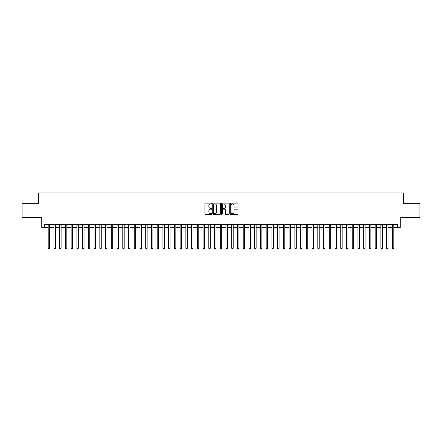 <?xml version="1.0" encoding="UTF-8"?>
<svg xmlns="http://www.w3.org/2000/svg" width="442" height="442" viewBox="0 0 442 442"><rect width="100%" height="100%" fill="white"/><g stroke="black" fill="none" stroke-linecap="round" stroke-linejoin="round"><path stroke-width="0.66" d="M211.823 203.519A0.392 0.392 0 0 0 211.431 203.121L205.447 203.121A0.564 0.564 0 0 0 204.884 203.685L204.884 213.823A0.564 0.564 0 0 0 205.447 214.381L211.431 214.381A0.392 0.392 0 0 0 211.823 213.989A0.392 0.392 0 0 0 211.431 213.597L210.652 213.597A1.801 1.801 0 0 1 208.851 211.795L208.851 210.95A1.801 1.801 0 0 1 210.652 209.149L211.431 209.149A0.392 0.392 0 0 0 211.823 208.751A0.392 0.392 0 0 0 211.431 208.359L210.652 208.359A1.801 1.801 0 0 1 208.851 206.558L208.851 205.712A1.801 1.801 0 0 1 210.652 203.911L211.431 203.911A0.392 0.392 0 0 0 211.823 203.519M237.453 207.094A0.564 0.564 0 0 0 238.017 206.53L238.017 203.685A0.564 0.564 0 0 0 237.453 203.121L230.812 203.121A0.564 0.564 0 0 0 230.249 203.685L230.249 213.823A0.564 0.564 0 0 0 230.812 214.381L237.453 214.381A0.564 0.564 0 0 0 238.017 213.823L238.017 210.386A0.564 0.564 0 0 0 237.453 209.823L234.614 209.823A0.564 0.564 0 0 0 234.05 210.386L234.05 212.088A1.508 1.508 0 0 1 232.542 213.597A1.508 1.508 0 0 1 231.039 212.088L231.039 205.419A1.508 1.508 0 0 1 232.542 203.911A1.508 1.508 0 0 1 234.05 205.419L234.05 206.53A0.564 0.564 0 0 0 234.614 207.094L237.453 207.094M44.614 227.398L44.614 224.53L397.386 224.53L397.386 227.398L400.253 227.398L400.253 217.646L419.9 217.646L419.9 203.303L403.408 203.303L403.408 192.977L38.592 192.977L38.592 203.303L22.1 203.303L22.1 217.646L41.747 217.646L41.747 227.398L48.2 227.398M220.508 203.685A0.564 0.564 0 0 0 219.945 203.121L213.298 203.121A0.564 0.564 0 0 0 212.74 203.685L212.74 213.823A0.564 0.564 0 0 0 213.298 214.381L219.945 214.381A0.564 0.564 0 0 0 220.508 213.823L220.508 203.685M222.055 203.121L228.702 203.121A0.564 0.564 0 0 1 229.26 203.685L229.26 213.823A0.564 0.564 0 0 1 228.702 214.381L225.856 214.381A0.564 0.564 0 0 1 225.293 213.823L225.293 209.712A0.564 0.564 0 0 0 224.729 209.149L222.845 209.149A0.564 0.564 0 0 0 222.282 209.712L222.282 213.989A0.392 0.392 0 0 1 221.89 214.381A0.392 0.392 0 0 1 221.492 213.989L221.492 203.685A0.564 0.564 0 0 1 222.055 203.121M49.631 227.398L53.935 227.398M55.372 227.398L59.67 227.398M61.106 227.398L65.41 227.398M66.841 227.398L71.145 227.398M72.576 227.398L76.88 227.398M78.311 227.398L82.615 227.398M84.052 227.398L88.35 227.398M89.787 227.398L94.091 227.398M95.522 227.398L99.826 227.398M101.257 227.398L105.561 227.398M106.997 227.398L111.296 227.398M112.732 227.398L117.031 227.398M118.467 227.398L122.771 227.398M124.202 227.398L128.506 227.398M129.937 227.398L134.241 227.398M135.677 227.398L139.976 227.398M141.412 227.398L145.711 227.398M147.147 227.398L151.451 227.398M152.882 227.398L157.186 227.398M158.617 227.398L162.921 227.398M164.358 227.398L168.656 227.398M170.093 227.398L174.397 227.398M175.828 227.398L180.132 227.398M181.563 227.398L185.867 227.398M187.303 227.398L191.601 227.398M193.038 227.398L197.336 227.398M198.773 227.398L203.077 227.398M204.508 227.398L208.812 227.398M210.243 227.398L214.547 227.398M215.983 227.398L220.282 227.398M221.718 227.398L226.017 227.398M227.453 227.398L231.757 227.398M233.188 227.398L237.492 227.398M238.923 227.398L243.227 227.398M244.664 227.398L248.962 227.398M250.399 227.398L254.697 227.398M256.133 227.398L260.437 227.398M261.868 227.398L266.172 227.398M267.603 227.398L271.907 227.398M273.344 227.398L277.642 227.398M279.079 227.398L283.383 227.398M284.814 227.398L289.118 227.398M290.549 227.398L294.853 227.398M296.289 227.398L300.588 227.398M302.024 227.398L306.323 227.398M307.759 227.398L312.063 227.398M313.494 227.398L317.798 227.398M319.229 227.398L323.533 227.398M324.969 227.398L329.268 227.398M330.704 227.398L335.003 227.398M336.439 227.398L340.743 227.398M342.174 227.398L346.478 227.398M347.909 227.398L352.213 227.398M353.65 227.398L357.948 227.398M359.385 227.398L363.689 227.398M365.12 227.398L369.424 227.398M370.855 227.398L375.159 227.398M376.59 227.398L380.893 227.398M382.33 227.398L386.628 227.398M388.065 227.398L392.369 227.398M393.8 227.398L397.386 227.398M213.922 203.911A0.392 0.392 0 0 0 213.525 204.303L213.525 213.199A0.392 0.392 0 0 0 213.922 213.597L214.735 213.597A1.801 1.801 0 0 0 216.536 211.795L216.536 205.712A1.801 1.801 0 0 0 214.735 203.911L213.922 203.911M225.293 205.447A1.508 1.508 0 0 0 223.785 203.939A1.508 1.508 0 0 0 222.282 205.447L222.282 207.795A0.564 0.564 0 0 0 222.845 208.359L224.729 208.359A0.564 0.564 0 0 0 225.293 207.795L225.293 205.447M49.631 224.53L49.631 248.277L48.2 248.277L48.2 224.53M49.631 248.277L49.206 249.023L48.631 249.023L48.2 248.277M55.372 224.53L55.372 248.277L53.935 248.277L53.935 224.53M55.372 248.277L54.941 249.023L54.366 249.023L53.935 248.277M61.106 224.53L61.106 248.277L59.67 248.277L59.67 224.53M61.106 248.277L60.676 249.023L60.101 249.023L59.67 248.277M66.841 224.53L66.841 248.277L65.41 248.277L65.41 224.53M66.841 248.277L66.41 249.023L65.836 249.023L65.41 248.277M72.576 224.53L72.576 248.277L71.145 248.277L71.145 224.53M72.576 248.277L72.145 249.023L71.576 249.023L71.145 248.277M78.311 224.53L78.311 248.277L76.88 248.277L76.88 224.53M78.311 248.277L77.886 249.023L77.311 249.023L76.88 248.277M84.052 224.53L84.052 248.277L82.615 248.277L82.615 224.53M84.052 248.277L83.621 249.023L83.046 249.023L82.615 248.277M89.787 224.53L89.787 248.277L88.35 248.277L88.35 224.53M89.787 248.277L89.356 249.023L88.781 249.023L88.35 248.277M95.522 224.53L95.522 248.277L94.091 248.277L94.091 224.53M95.522 248.277L95.091 249.023L94.516 249.023L94.091 248.277M101.257 224.53L101.257 248.277L99.826 248.277L99.826 224.53M101.257 248.277L100.826 249.023L100.257 249.023L99.826 248.277M106.997 224.53L106.997 248.277L105.561 248.277L105.561 224.53M106.997 248.277L106.566 249.023L105.992 249.023L105.561 248.277M112.732 224.53L112.732 248.277L111.296 248.277L111.296 224.53M112.732 248.277L112.301 249.023L111.727 249.023L111.296 248.277M118.467 224.53L118.467 248.277L117.031 248.277L117.031 224.53M118.467 248.277L118.036 249.023L117.462 249.023L117.031 248.277M124.202 224.53L124.202 248.277L122.771 248.277L122.771 224.53M124.202 248.277L123.771 249.023L123.196 249.023L122.771 248.277M129.937 224.53L129.937 248.277L128.506 248.277L128.506 224.53M129.937 248.277L129.512 249.023L128.937 249.023L128.506 248.277M135.677 224.53L135.677 248.277L134.241 248.277L134.241 224.53M135.677 248.277L135.246 249.023L134.672 249.023L134.241 248.277M141.412 224.53L141.412 248.277L139.976 248.277L139.976 224.53M141.412 248.277L140.981 249.023L140.407 249.023L139.976 248.277M147.147 224.53L147.147 248.277L145.711 248.277L145.711 224.53M147.147 248.277L146.716 249.023L146.142 249.023L145.711 248.277M152.882 224.53L152.882 248.277L151.451 248.277L151.451 224.53M152.882 248.277L152.451 249.023L151.882 249.023L151.451 248.277M158.617 224.53L158.617 248.277L157.186 248.277L157.186 224.53M158.617 248.277L158.192 249.023L157.617 249.023L157.186 248.277M164.358 224.53L164.358 248.277L162.921 248.277L162.921 224.53M164.358 248.277L163.927 249.023L163.352 249.023L162.921 248.277M170.093 224.53L170.093 248.277L168.656 248.277L168.656 224.53M170.093 248.277L169.662 249.023L169.087 249.023L168.656 248.277M175.828 224.53L175.828 248.277L174.397 248.277L174.397 224.53M175.828 248.277L175.397 249.023L174.822 249.023L174.397 248.277M181.563 224.53L181.563 248.277L180.132 248.277L180.132 224.53M181.563 248.277L181.132 249.023L180.563 249.023L180.132 248.277M187.303 224.53L187.303 248.277L185.867 248.277L185.867 224.53M187.303 248.277L186.872 249.023L186.297 249.023L185.867 248.277M193.038 224.53L193.038 248.277L191.601 248.277L191.601 224.53M193.038 248.277L192.607 249.023L192.032 249.023L191.601 248.277M198.773 224.53L198.773 248.277L197.336 248.277L197.336 224.53M198.773 248.277L198.342 249.023L197.767 249.023L197.336 248.277M204.508 224.53L204.508 248.277L203.077 248.277L203.077 224.53M204.508 248.277L204.077 249.023L203.502 249.023L203.077 248.277M210.243 224.53L210.243 248.277L208.812 248.277L208.812 224.53M210.243 248.277L209.812 249.023L209.243 249.023L208.812 248.277M215.983 224.53L215.983 248.277L214.547 248.277L214.547 224.53M215.983 248.277L215.552 249.023L214.978 249.023L214.547 248.277M221.718 224.53L221.718 248.277L220.282 248.277L220.282 224.53M221.718 248.277L221.287 249.023L220.713 249.023L220.282 248.277M227.453 224.53L227.453 248.277L226.017 248.277L226.017 224.53M227.453 248.277L227.022 249.023L226.448 249.023L226.017 248.277M233.188 224.53L233.188 248.277L231.757 248.277L231.757 224.53M233.188 248.277L232.757 249.023L232.188 249.023L231.757 248.277M238.923 224.53L238.923 248.277L237.492 248.277L237.492 224.53M238.923 248.277L238.498 249.023L237.923 249.023L237.492 248.277M244.664 224.53L244.664 248.277L243.227 248.277L243.227 224.53M244.664 248.277L244.233 249.023L243.658 249.023L243.227 248.277M250.399 224.53L250.399 248.277L248.962 248.277L248.962 224.53M250.399 248.277L249.968 249.023L249.393 249.023L248.962 248.277M256.133 224.53L256.133 248.277L254.697 248.277L254.697 224.53M256.133 248.277L255.703 249.023L255.128 249.023L254.697 248.277M261.868 224.53L261.868 248.277L260.437 248.277L260.437 224.53M261.868 248.277L261.437 249.023L260.868 249.023L260.437 248.277M267.603 224.53L267.603 248.277L266.172 248.277L266.172 224.53M267.603 248.277L267.178 249.023L266.603 249.023L266.172 248.277M273.344 224.53L273.344 248.277L271.907 248.277L271.907 224.53M273.344 248.277L272.913 249.023L272.338 249.023L271.907 248.277M279.079 224.53L279.079 248.277L277.642 248.277L277.642 224.53M279.079 248.277L278.648 249.023L278.073 249.023L277.642 248.277M284.814 224.53L284.814 248.277L283.383 248.277L283.383 224.53M284.814 248.277L284.383 249.023L283.808 249.023L283.383 248.277M290.549 224.53L290.549 248.277L289.118 248.277L289.118 224.53M290.549 248.277L290.118 249.023L289.549 249.023L289.118 248.277M296.289 224.53L296.289 248.277L294.853 248.277L294.853 224.53M296.289 248.277L295.858 249.023L295.284 249.023L294.853 248.277M302.024 224.53L302.024 248.277L300.588 248.277L300.588 224.53M302.024 248.277L301.593 249.023L301.019 249.023L300.588 248.277M307.759 224.53L307.759 248.277L306.323 248.277L306.323 224.53M307.759 248.277L307.328 249.023L306.754 249.023L306.323 248.277M313.494 224.53L313.494 248.277L312.063 248.277L312.063 224.53M313.494 248.277L313.063 249.023L312.488 249.023L312.063 248.277M319.229 224.53L319.229 248.277L317.798 248.277L317.798 224.53M319.229 248.277L318.804 249.023L318.229 249.023L317.798 248.277M324.969 224.53L324.969 248.277L323.533 248.277L323.533 224.53M324.969 248.277L324.538 249.023L323.964 249.023L323.533 248.277M330.704 224.53L330.704 248.277L329.268 248.277L329.268 224.53M330.704 248.277L330.273 249.023L329.699 249.023L329.268 248.277M336.439 224.53L336.439 248.277L335.003 248.277L335.003 224.53M336.439 248.277L336.008 249.023L335.434 249.023L335.003 248.277M342.174 224.53L342.174 248.277L340.743 248.277L340.743 224.53M342.174 248.277L341.743 249.023L341.174 249.023L340.743 248.277M347.909 224.53L347.909 248.277L346.478 248.277L346.478 224.53M347.909 248.277L347.484 249.023L346.909 249.023L346.478 248.277M353.65 224.53L353.65 248.277L352.213 248.277L352.213 224.53M353.65 248.277L353.219 249.023L352.644 249.023L352.213 248.277M359.385 224.53L359.385 248.277L357.948 248.277L357.948 224.53M359.385 248.277L358.954 249.023L358.379 249.023L357.948 248.277M365.12 224.53L365.12 248.277L363.689 248.277L363.689 224.53M365.12 248.277L364.689 249.023L364.114 249.023L363.689 248.277M370.855 224.53L370.855 248.277L369.424 248.277L369.424 224.53M370.855 248.277L370.424 249.023L369.855 249.023L369.424 248.277M376.59 224.53L376.59 248.277L375.159 248.277L375.159 224.53M376.59 248.277L376.164 249.023L375.589 249.023L375.159 248.277M382.33 224.53L382.33 248.277L380.893 248.277L380.893 224.53M382.33 248.277L381.899 249.023L381.324 249.023L380.893 248.277M388.065 224.53L388.065 248.277L386.628 248.277L386.628 224.53M388.065 248.277L387.634 249.023L387.059 249.023L386.628 248.277M393.8 224.53L393.8 248.277L392.369 248.277L392.369 224.53M393.8 248.277L393.369 249.023L392.794 249.023L392.369 248.277"/></g></svg>
